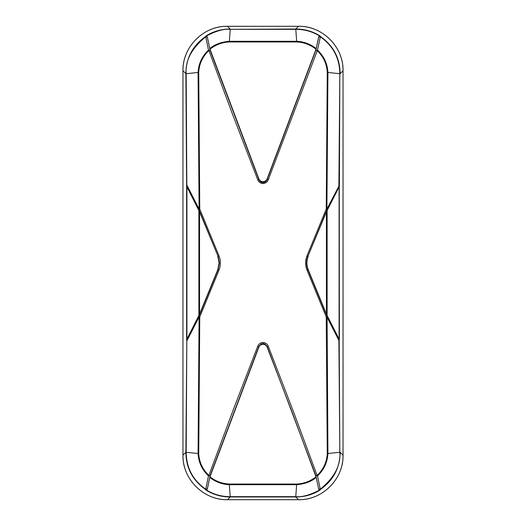 <?xml version="1.0" encoding="UTF-8"?>
<svg xmlns="http://www.w3.org/2000/svg" width="526" height="526" viewBox="0 0 526 526"><rect width="100%" height="100%" fill="white"/><g stroke="black" fill="none" stroke-linecap="round" stroke-linejoin="round"><path stroke-width="0.79" d="M257.681 179.636L232.801 114.977L208.894 50.575C202.595 56.538 199.209 63.824 198.729 72.417L199.762 209.078L219 255.86C220.854 260.62 220.854 265.38 219 270.14L199.762 316.922L198.729 453.583C199.209 462.176 202.595 469.462 208.894 475.425L232.801 411.023L257.681 346.364C258.641 343.965 260.409 342.656 263 342.433C265.591 342.656 267.359 343.965 268.319 346.364L293.199 411.023L317.106 475.425C323.405 469.462 326.791 462.176 327.271 453.583L339.829 452.261L338.875 340.401L326.902 316.908L326.238 316.922L307 270.14C305.146 265.38 305.146 260.62 307 255.86L326.238 209.078L327.271 72.417L327.928 72.443C327.415 63.653 323.944 56.21 317.513 50.115L268.319 179.636C267.359 182.035 265.591 183.344 263 183.567C260.409 183.344 258.641 182.035 257.681 179.636L258.759 179.274L210.13 50.318L208.894 50.575L208.487 50.115C202.056 56.21 198.585 63.653 198.072 72.443L198.729 72.417M219 255.86L218.073 256.287L219.388 263L218.073 269.713L198.9 316.461L199.762 316.922L198.9 316.461L186.921 339.941L187.125 340.401L199.098 316.908L198.072 453.557C198.585 462.347 202.056 469.79 208.487 475.885L208.894 475.425L210.13 475.682L258.759 346.726C261.586 342.459 264.414 342.459 267.241 346.726L315.87 475.682L317.106 475.425L317.513 475.885L320.249 489.226C334.358 477.687 340.887 465.365 339.829 452.261L339.171 340.361L327.1 316.461L307.927 269.713C306.178 265.236 306.178 260.764 307.927 256.287L326.442 211.853L339.257 186.585L338.875 185.599L339.829 73.739L327.928 72.443L326.902 209.092L339.171 185.639A1.164 1.118 161.3 0 1 339.079 186.059L327.1 209.539L326.238 209.078L327.1 209.539L307.927 256.287L307 255.86M186.743 186.585L186.921 186.059A1.164 1.118 -161.3 0 1 186.829 185.639L186.171 73.739L198.072 72.443L199.098 209.092L187.125 185.599L186.921 186.059L198.9 209.539L199.762 209.078L198.9 209.539L218.073 256.287L199.558 211.853L199.558 314.147L186.618 339.743L186.618 186.257L199.558 211.853M219 270.14L217.784 269.713L219.092 263L217.784 256.287M217.784 269.713L199.558 314.147M206.508 35.939L207.349 36.965L209.789 48.596C214.555 44.46 221.078 42.021 229.349 41.291L230.237 29.338C223.984 28.706 216.074 30.902 206.508 35.939L205.883 35.985C213.26 31.35 221.374 29.035 230.224 29.029L227.495 26.307L298.505 26.3L227.495 26.307C203.398 25.892 182.561 46.735 182.969 70.826L186.171 73.739C185.113 60.635 191.642 48.313 205.751 36.774L205.613 36.511C192.674 45.604 186.092 58.018 185.875 73.732L186.618 186.257M186.618 339.743L186.829 340.361A1.164 1.118 -18.7 0 1 186.921 339.941L186.743 339.415M319.492 490.061L320.117 490.015C312.74 494.65 304.626 496.965 295.776 496.971L295.763 496.662C302.009 497.294 309.919 495.097 319.492 490.061L318.651 489.035L316.211 477.404C311.458 481.54 304.935 483.973 296.651 484.709L295.763 496.662L230.237 496.662C221.67 496.689 213.76 494.486 206.508 490.061L207.349 489.035L209.789 477.404C215.535 481.921 222.057 484.354 229.349 484.709L230.224 496.971C221.367 496.965 213.254 494.644 205.883 490.015L205.751 489.226L207.316 488.956L210.13 475.682L208.487 475.885L205.751 489.226C192.924 480.258 186.401 467.936 186.171 452.261L186.829 340.361L185.875 452.268L198.729 453.583M207.349 489.035L206.586 489.614L205.613 489.489C192.621 480.389 186.04 467.982 185.875 452.268L182.969 455.174C182.561 479.265 203.398 500.108 227.495 499.693L230.224 496.971L295.776 496.971L298.505 499.693C322.602 500.108 343.439 479.265 343.031 455.174L340.125 452.268C339.908 467.982 333.326 480.396 320.387 489.489L319.413 489.614L318.684 488.956L320.249 489.226L320.117 490.015M182.963 70.826L182.969 455.174L182.963 70.826C182.318 47.031 203.68 25.656 227.495 26.3M327.271 72.417C326.791 63.824 323.405 56.538 317.106 50.575L315.87 50.318L317.513 50.115L320.387 36.511C333.379 45.611 339.96 58.018 340.125 73.732L343.031 70.826C343.439 46.735 322.602 25.892 298.505 26.307L295.776 29.029C304.633 29.035 312.746 31.356 320.117 35.985L320.387 36.511L319.413 36.386L318.651 36.965L316.211 48.596C310.465 44.079 303.943 41.646 296.651 41.291L295.776 29.029L230.237 29.338L295.763 29.338C304.33 29.311 312.24 31.514 319.492 35.939L320.117 35.985M316.211 477.404L292.121 412.206L267.241 347.39C266.458 345.464 265.045 344.412 263 344.247C260.955 344.412 259.542 345.457 258.759 347.39L258.759 346.726L257.681 346.364M209.789 477.404L209.979 476.766C215.653 481.277 222.103 483.703 229.336 484.038L229.349 484.709L296.651 484.709L296.671 484.038C303.897 483.703 310.353 481.277 316.021 476.766M268.319 346.364L267.241 346.726L267.241 347.39M318.651 489.035L315.87 475.682L317.513 475.885C323.944 469.79 327.415 462.347 327.928 453.557L327.1 316.461L326.238 316.922L327.271 453.583M308.216 256.287C306.474 260.751 306.474 265.229 308.216 269.713L326.442 314.147L339.257 339.415L339.079 339.941A1.164 1.118 18.7 0 1 339.171 340.361L339.257 339.415M326.442 314.147L326.442 211.853M339.382 339.743L339.257 186.585M206.508 490.061L205.883 490.015M209.979 476.766L258.759 347.39M205.883 35.985L205.613 36.511L206.586 36.386L207.316 37.044L210.13 50.318L208.487 50.115L205.751 36.774L207.349 36.965M209.789 48.596L258.759 178.61C259.542 180.536 260.955 181.588 263 181.753C265.045 181.588 266.458 180.543 267.241 178.61L267.241 179.274L268.319 179.636M319.492 35.939L318.651 36.965M316.211 48.596L316.021 49.234C310.347 44.723 303.897 42.297 296.664 41.962L229.329 41.962C222.103 42.297 215.647 44.723 209.979 49.234M258.759 178.61L258.759 179.274C259.581 181.345 260.995 182.45 263 182.581C265.005 182.45 266.419 181.352 267.241 179.274L315.87 50.318L318.684 37.044L320.249 36.774C333.076 45.742 339.599 58.064 339.829 73.739L339.382 186.257M229.329 41.962L229.349 41.291L296.651 41.291L296.664 41.962M316.021 49.234L267.241 178.61M198.887 210.367L198.887 315.633M186.914 339.106L186.914 186.894M343.031 70.826L343.031 455.174M298.505 499.693L227.495 499.693L298.505 499.7C322.306 500.344 343.675 478.989 343.037 455.174L343.037 70.826C343.675 47.011 322.306 25.656 298.505 26.3M308.216 269.713L307 270.14M327.113 210.367L327.113 315.633M339.086 339.106L339.086 186.894M229.336 484.038L296.671 484.038M182.963 455.174C182.318 478.969 203.68 500.344 227.495 499.7"/></g></svg>
